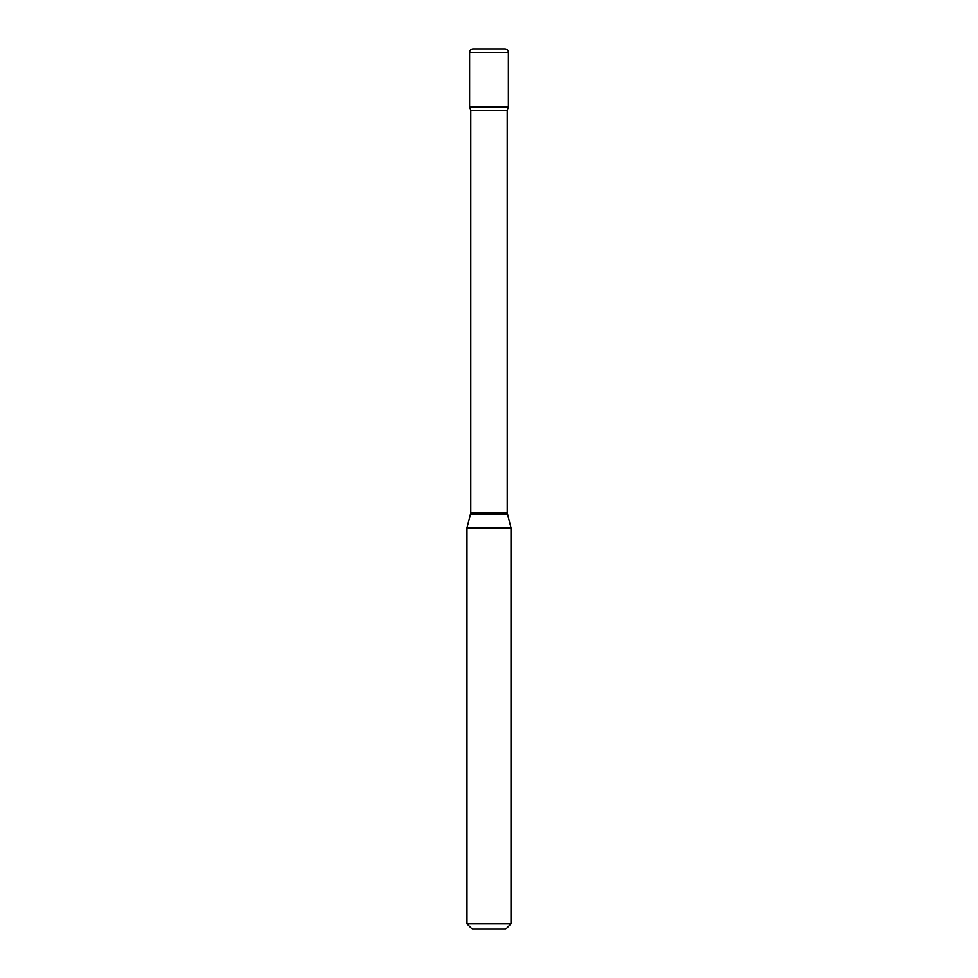 <?xml version="1.0" encoding="UTF-8"?>
<svg xmlns="http://www.w3.org/2000/svg" width="978" height="978" viewBox="0 0 978 978"><rect width="100%" height="100%" fill="white"/><g stroke="black" fill="none" stroke-linecap="round" stroke-linejoin="round"><path stroke-width="1.47" d="M470.797 110.294L507.203 110.294L508.364 106.993L469.636 106.993L508.364 106.993L508.364 52.421A3.521 3.521 0 0 0 504.844 48.9L473.156 48.9A3.521 3.521 0 0 0 469.636 52.421L469.636 106.993L470.797 110.294L470.797 512.949L466.995 527.839L466.995 923.819L511.005 923.819L505.724 929.1L472.276 929.1L466.995 923.819M507.203 110.294L507.203 512.949L511.005 527.839L466.995 527.839M508.364 52.421L469.636 52.421M507.203 512.949L470.797 512.949M507.386 514.318L470.614 514.318M511.005 527.839L511.005 923.819"/></g></svg>
